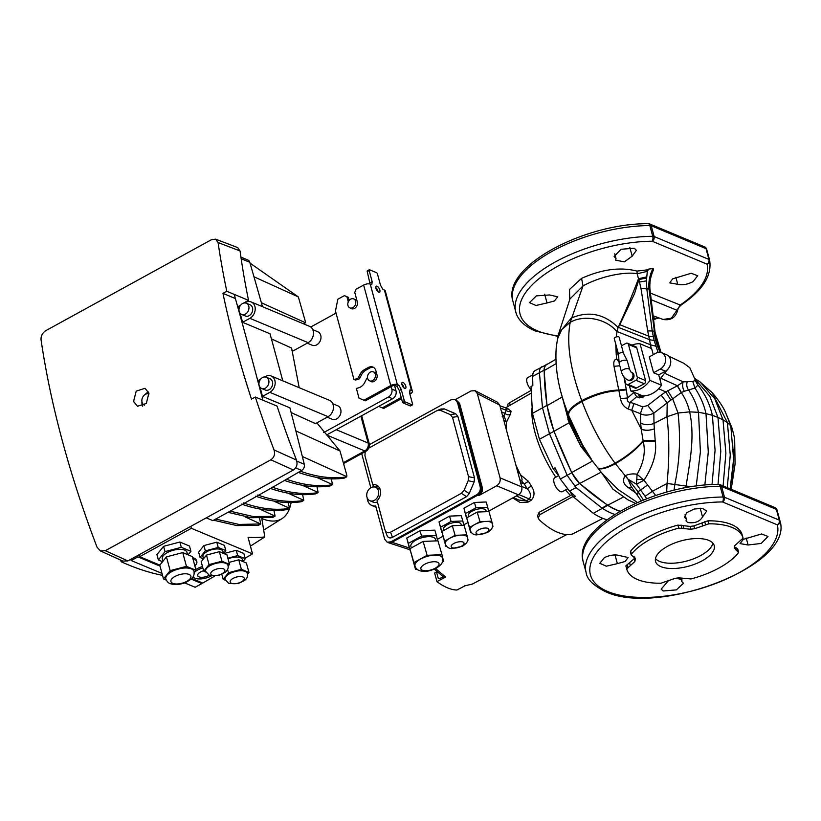 <?xml version="1.0" encoding="UTF-8"?>
<svg xmlns="http://www.w3.org/2000/svg" width="821" height="821" viewBox="0 0 821 821"><rect width="100%" height="100%" fill="white"/><g stroke="black" fill="none" stroke-linecap="round" stroke-linejoin="round"><path stroke-width="1.23" d="M619.065 362.071L616.766 359.218L616.232 354.528L616.766 359.218C614.272 359.259 613.349 361.62 614.005 366.32L620.502 398.647L627.501 397.99C626.875 400.73 627.747 402.198 630.128 402.382L634.007 403.532L631.739 410.305L640.411 413.681L642.679 406.898L647.728 405.502L653.844 413.127L667.196 402.854L661.079 395.137L665.739 391.904L670.849 400.084L667.196 402.854L666.97 416.729L653.978 423.451L653.844 413.127C648.867 415.539 644.382 415.713 640.411 413.681L640.657 423C644.557 425.104 649 425.257 653.978 423.451L655.23 441.277C657.005 452.874 653.27 465.866 644.013 480.264L636.511 484.205L637.086 474.312C633.545 473.501 629.645 473.912 625.407 475.523L625.181 475.657C622.205 480.439 623.365 484.482 628.65 487.797L631.842 487.335M655.681 495.474L644.013 480.264L637.086 474.312C643.705 462.87 645.737 451.878 643.202 441.329L655.23 441.277M746.217 538.022L748.095 544.99L740.06 543.605L743.405 539.305L761.57 533.958L768.004 536.482L761.139 543.451L748.095 544.99M700.169 508.178L702.519 516.891C699.831 521.674 694.853 523.531 687.598 522.474L686.058 520.925L686.346 519.2L684.468 517.189L686.746 512.694L694.227 509.03L702.499 508.343L706.727 511.031L702.519 516.891M615.011 554.924L617.371 563.658L606.329 566.192L599.802 563.329L604.379 557.623C610.147 554.924 615.34 554.278 619.947 555.663L628.106 557.5L625.161 561.461L617.371 563.658M680.948 578.723L681.687 581.463L683.513 583.238L676.371 589.889L663.204 590.987L661.172 589.119L668.828 580.262M660.967 566.664A30.398 13.198 -15.1 0 1 655.538 561.451A30.398 13.198 -15.1 0 1 674.144 543.204A30.398 13.198 -15.1 0 1 708.8 540.392A30.398 13.198 -15.1 0 1 714.229 545.616A30.398 13.198 -15.1 0 1 695.623 563.863A30.398 13.198 -15.1 0 1 660.967 566.664M712.874 543.143A30.398 13.198 -15.1 0 1 691.272 559.655A30.398 13.198 -15.1 0 1 659.54 561.379A30.398 13.198 -15.1 0 1 655.466 558.639M677.746 284.282C682.272 285.41 687.393 284.518 693.119 281.603L697.665 275.774L691.231 273.249L672.635 278.853L669.71 282.896L677.746 284.282L675.868 277.313M632.18 256.183L636.388 250.323L634.294 248.229L621.107 249.266L614.118 256.48L616.007 258.492L615.709 260.206L624.381 261.848L632.18 256.183L629.83 247.47M547.022 302.949L554.38 300.979L557.757 296.792L549.598 294.955L536.4 295.858L529.463 302.621L535.98 305.474L547.022 302.949L544.672 294.216M653.598 319.8L656.348 318.599A3.643 1.129 -114.1 0 1 655.753 318.466L653.331 317.583M558.855 333.141L557.49 338.96L561.81 329.457L570.215 322.345C584.172 314.217 606.616 318.753 617.012 331.797L617.823 327.148C603.928 313.714 588.4 310.707 571.242 318.117L558.855 333.141L569.959 298.967L583.033 285.882L581.576 278.37L569.507 289.495L569.784 299.778M581.576 278.37C602.019 269.216 620.471 266.794 636.963 271.094L646.763 269.924L647.307 271.351L649 269.042L646.763 269.924M660.607 352.373L656.225 340.941L654.409 331.479L649.401 289.351C648.693 282.137 649.955 275.22 653.198 268.621L653.537 269.719C650.458 276.451 649.298 283.204 650.047 289.977L650.047 289.977A3.643 1.303 173.2 0 0 649.401 289.351L649.062 289.208A30.398 23.891 112.7 0 1 652.982 268.529L649 269.042M558.034 336.405L535.169 330.945C521.735 325.095 517.025 317.347 515.804 311.939A100.306 43.554 -15.1 0 1 555.058 262.094A100.306 43.554 -15.1 0 1 652.736 236.304A3.643 1.58 -15.1 0 1 654.142 236.53L708.933 259.415A3.643 2.884 111.8 0 1 707.014 264.146L652.172 241.23A96.755 42.015 164.9 0 0 540.577 277.436A96.755 42.015 164.9 0 0 537.355 330.791A96.755 42.015 164.9 0 0 558.157 335.881M648.734 223.784A3.643 2.884 111.8 0 1 649.719 223.948A3.643 2.884 111.8 0 1 651.238 225.754L654.142 236.53A3.643 2.843 113.5 0 1 652.172 241.23A3.643 1.693 89.5 0 0 652.736 236.304L649.822 225.539A3.643 1.693 -90.5 0 0 648.333 223.692C584.295 223.22 501.61 266.599 512.899 301.174A100.306 43.554 164.9 0 1 552.143 251.318A100.306 43.554 164.9 0 1 649.822 225.539A3.643 1.58 164.9 0 1 651.238 225.754L706.029 248.65A3.643 1.58 164.9 0 1 706.676 249.276A3.643 1.58 164.9 0 0 706.676 249.276A3.643 3.643 0 0 0 704.613 246.885L704.613 246.885A3.643 2.843 113.5 0 1 706.029 248.65L708.933 259.415A3.643 1.58 -15.1 0 1 709.59 260.041A3.643 1.58 -15.1 0 1 709.59 260.062L706.686 249.286L709.59 260.041A3.643 3.284 -13.9 0 1 709.601 260.124L709.601 260.124A3.643 3.643 0 0 0 709.59 260.041M634.695 556.915L634.12 558.711L625.889 565.905A60.19 26.128 164.9 0 0 625.961 566.203L626.782 569.21A60.19 26.128 -15.1 0 1 626.7 568.912L634.879 561.523L635.362 558.732M634.941 557.828L635.454 559.727L633.36 556.464L631.677 555.54L631.482 554.083A60.19 26.128 -15.1 0 1 678.762 528.119L690.984 529.237L694.628 528.714L708.79 523.829A60.19 26.128 -15.1 0 1 742.995 537.858A60.19 26.128 -15.1 0 1 743.067 538.155L734.887 545.534L734.313 547.33L736.406 550.593L738.089 551.517L738.284 552.985A60.19 26.128 -15.1 0 1 691.005 578.949L678.782 577.83L675.139 578.353L660.987 583.228A60.19 26.128 -15.1 0 1 637.517 579.544A60.19 26.128 -15.1 0 1 626.782 569.21M719.073 484.493A3.643 2.884 -68.2 0 1 720.068 484.657L720.068 484.657A3.643 2.884 -68.2 0 1 721.587 486.473A3.643 1.58 -15.1 0 0 720.171 486.248A3.643 1.693 -90.5 0 0 718.683 484.4C654.645 483.938 571.95 527.318 583.238 561.882A100.306 43.554 -15.1 0 1 622.492 512.037A100.306 43.554 -15.1 0 1 720.171 486.248L723.075 497.013A100.306 43.554 164.9 0 0 625.397 522.803A100.306 43.554 164.9 0 0 586.143 572.648C586.902 579.216 593.357 585.547 605.518 591.664C658.083 616.848 794.718 565.371 779.95 520.832A3.643 3.643 0 0 0 779.929 520.76A3.643 1.58 164.9 0 0 779.929 520.76A3.643 3.284 166.1 0 1 779.95 520.832L779.95 520.832A3.643 3.284 166.1 0 1 777.354 524.855A96.755 42.015 -15.1 0 1 717.636 582.725A96.755 42.015 -15.1 0 1 607.704 591.51A96.755 42.015 -15.1 0 1 610.927 538.145A96.755 42.015 -15.1 0 1 722.511 501.939L777.354 524.855A3.643 2.884 -68.2 0 0 779.283 520.134L724.491 497.239A3.643 1.58 164.9 0 0 723.075 497.013A3.643 1.693 89.5 0 1 722.511 501.939A3.643 2.843 -66.5 0 0 724.491 497.239L721.587 486.473L776.379 509.359A3.643 1.58 -15.1 0 1 777.025 509.985A3.643 1.58 -15.1 0 1 777.025 509.995L779.929 520.74M742.256 535.148A60.19 26.128 164.9 0 0 742.174 534.84A60.19 26.128 164.9 0 0 731.439 524.516A60.19 26.128 164.9 0 0 707.969 520.822L693.868 525.892L690.225 526.415L677.951 525.112A60.19 26.128 164.9 0 0 630.672 551.076L630.877 552.564M737.474 549.967L737.289 548.541L734.395 546.786M676.607 578.087L682.025 579.903L681.687 581.463M734.313 547.33L734.405 548.325M631.677 555.54L630.672 551.076M737.289 548.541L738.284 552.985M633.596 392.089L636.686 396.717L639.559 397.918L640.616 396.974L640.031 394.778M668.13 368.916L664.579 373.247L683.175 381.837C682.179 384.936 682.559 388.087 684.293 391.289L694.956 388.056L692.791 381.529L683.175 381.837L677.479 385.778L665.739 391.904L658.658 388.733M644.506 395.784L642.35 397.692L640.616 396.974M620.214 511.175A82.777 36.442 -118.8 0 1 607.786 505.161A212.865 93.727 -118.8 0 1 579.708 483.446A18.329 8.077 61.2 0 1 571.755 472.496A212.865 93.727 61.2 0 1 554.072 431.241A82.777 36.442 -118.8 0 1 547.155 405.605A212.865 93.727 -118.8 0 1 544.241 370.517A18.329 8.077 -118.8 0 1 546.632 364.657L555.868 359.229M635.464 503.376L627.952 499.835L612.825 489.08L601.875 473.122L617.813 489.326L637.455 502.493M562.477 397.621L568.686 417.858L585.435 452.155L580.858 446.337L568.204 418.905L560.959 392.192L569.138 422.784L554.072 431.241M585.435 452.155L601.126 472.188L579.708 483.446M580.858 446.337L569.138 422.784M704.839 485.088L708.277 452.155L705.998 413.63L698.507 412.327C696.598 404.445 693.355 397.107 688.768 390.303C686.787 387.656 686.274 384.813 687.249 381.765M684.293 391.289L681.409 392.489L672.686 398.821L678.023 413.035L689.661 411.855L698.507 412.327L700.405 451.899L696.198 486.053M712.023 484.595L715.07 450.339L712.382 415.344L705.998 413.63C703.977 404.65 700.292 396.122 694.956 388.056L697.973 385.1L695.274 379.723M692.791 381.529L695.356 380.328M664.579 373.247L660.731 378.204L677.479 385.778L681.409 392.489M727.262 487.551L730.269 455.245L727.406 422.569L712.064 392.571C718.416 399.94 722.849 406.426 725.374 412.05L730.803 425.822L733.594 459.329L730.136 488.711M646.661 498.706L645.09 496.295L652.449 491.235L667.052 483.466L666.683 492.118M670.849 400.084L672.686 398.821L667.791 390.755M655.22 441.082L643.202 441.329C636.039 449.692 626.782 457.143 615.432 463.68L628.096 479.32L631.021 486.268L641.263 500.861M647.43 485.16L638.071 491.769L628.209 479.32L636.511 484.205L645.09 496.295M691.385 486.75L667.052 483.466C669.402 459.339 669.382 437.09 666.97 416.729L678.023 413.035C680.773 437.778 679.706 461.494 674.821 484.195L674.062 490.209M597.996 468.175C600.756 469.797 606.545 468.268 615.35 463.578L615.319 463.526C626.721 456.979 636.008 449.518 643.182 441.134L643.12 440.703C635.947 449.097 626.597 456.589 615.062 463.188C606.267 467.898 600.5 469.458 597.76 467.857M640.657 423L641.201 428.993C645.039 430.676 649.442 430.625 654.419 428.829C650.571 430.214 645.162 431.199 641.17 429.024L631.739 410.305L641.17 429.024L643.12 440.703L655.209 440.62M660.731 378.204L660.012 379.671M636.963 271.094L637.168 273.762L647.307 271.351L646.414 280.854L646.815 288.9L652.223 330.996L654.132 340.458L658.052 352.404M646.414 280.854L639.487 282.024L638.748 279.592L638.297 281.552L639.487 282.024L640.965 288.325L647.687 330.884L651.248 348.453M646.548 277.96L638.779 279.581M637.578 494.827L638.071 491.769L643.377 499.989M633.986 403.522L631.698 410.305L628.311 409.022L630.128 402.382L636.686 396.717M618.921 360.009L617.536 359.465M618.203 327.6L619.773 324.726L648.98 336.261L653.259 336.754M638.297 281.552L634.5 293.795L619.773 324.726M633.74 392.602L627.501 397.99L626.269 389.39L619.044 390.221C607.109 390.642 594.702 394.193 581.822 400.874L581.73 400.638C570.164 369.368 566.326 343.27 570.215 322.345L583.033 285.882C602.132 275.497 626.505 271.515 637.168 273.762L638.717 279.602M625.407 475.523L628.096 479.32M620.502 398.647C621.384 403.655 623.991 407.113 628.311 409.022M617.012 331.797L616.202 336.959M615.76 344.173L616.232 354.528M628.65 487.797L636.347 493.4M567.968 419.664L568.922 416.062C566.942 411.998 571.242 406.939 581.822 400.874L582.038 401.469C590.822 424.714 601.824 445.28 615.062 463.188L615.093 463.229C606.308 467.949 600.531 469.499 597.791 467.898M601.875 473.122L601.126 472.188M581.863 443.751L591.531 459.432M707.014 264.146A3.643 3.284 -13.9 0 0 709.601 260.124C712.156 275.435 702.745 290.347 681.358 304.858L681.358 304.858A3.643 2.042 55.8 0 1 680.24 305.022A96.755 42.015 164.9 0 0 707.014 264.146M677.582 310.533C675.447 317.717 670.624 320.693 663.111 319.472L671.352 318.23L676.925 310.256L677.582 310.533C677.91 308.665 679.162 306.767 681.358 304.858M651.207 299.737L676.925 310.256L680.24 305.022L650.417 293.097M653.557 319.431A96.755 42.015 164.9 0 0 655.753 318.466L658.811 317.881M642.35 397.692L641.765 395.496M638.543 394.152L639.559 397.918M616.007 258.492L614.734 253.792M685.083 514.5L686.346 519.2M370.989 487.633A7.297 5.737 -67.3 0 0 366.741 494.488A7.297 5.737 -67.3 0 0 369.891 500.718A7.297 5.737 -67.3 0 0 374.417 500.328A7.297 5.737 -67.3 0 0 378.666 493.472A7.297 5.737 -67.3 0 0 375.515 487.253A7.297 5.737 -67.3 0 0 370.989 487.633M369.891 500.718L373.36 502.165A7.297 5.737 -67.3 0 0 377.424 502M361.722 453.613L370.805 487.746M409.782 549.701L388.446 542.722L391.935 542.291L387.122 542.178L390.888 541.86L476.816 494.673C479.618 492.754 480.737 490.106 480.172 486.75L457.41 402.372L454.967 399.396L451.201 399.714L369.368 444.654M367.203 497.854A10.94 8.6 -67.3 0 0 371.954 505.531A10.94 8.6 -67.3 0 0 375.72 505.982L384.68 539.202L387.091 542.168M378.019 486.124A9.606 7.553 -67.3 0 0 374.212 486.925M440.692 409.125L444.13 408.848L440.405 410.367L436.957 410.654L368.701 448.143M373.914 487.079L372.775 484.77A9.606 7.553 -67.3 0 1 376.408 485.119A9.606 7.553 -67.3 0 1 377.085 500.738L384.926 529.802C385.942 532.644 387.82 533.455 390.56 532.213L461.453 493.277L464.142 490.199L468.155 480.726L468.514 476.642L452.504 417.304L450.319 414.615L455.747 413.815L444.13 408.848M455.747 413.815L457.923 416.514L452.504 417.304M468.514 476.642L474.487 477.894L457.923 416.514M474.487 477.894L474.138 481.978L468.155 480.726M464.142 490.199L469.202 493.606L474.138 481.978M469.202 493.606L466.513 496.684L461.453 493.277M390.56 532.213L392.459 537.355L466.513 496.684M392.459 537.355C389.718 538.597 387.84 537.786 386.835 534.943M380.133 489.398A7.297 5.737 -67.3 0 0 378.984 488.7L375.515 487.253M365.191 451.714L364.935 455.706L372.775 484.77M384.926 529.802L386.989 535.436M450.319 414.615L440.405 410.367M441.205 408.879L436.957 410.654M390.888 541.86L391.935 542.291L477.863 495.104C480.654 493.185 481.773 490.548 481.219 487.192L458.446 402.813L454.967 399.396M376.059 507.245L372.991 505.962A10.94 8.6 -67.3 0 0 375.854 506.495A10.94 8.6 -67.3 0 1 372.991 505.962L371.954 505.531M455.101 535.333L449.857 538.207A11.556 4.7 163.8 0 0 445.228 543.738A11.556 4.7 163.8 0 0 445.259 543.83C446.429 546.899 448.553 548.49 451.632 548.592L462.449 546.263C465.866 543.738 468.411 542.383 467.447 537.396A11.556 4.7 163.8 0 0 460.971 535.087L455.101 535.333L452.32 525.727L441.821 531.495L445.854 546.375L446.716 546.345M479.987 521.663L474.733 524.547A11.556 4.7 163.8 0 0 470.105 530.068A11.556 4.7 163.8 0 0 470.135 530.171C471.316 533.24 473.44 534.83 476.508 534.923L487.325 532.603C490.742 530.079 493.288 528.724 492.323 523.736A11.556 4.7 163.8 0 0 485.858 521.427L479.987 521.663L477.196 512.068L466.697 517.825L470.731 532.716L471.593 532.675M420.68 559.009A14.285 5.809 163.8 0 0 414.995 565.956C415.806 568.881 418.063 570.616 421.758 571.159C425.391 572.001 430.245 571.016 436.351 568.194C441.565 564.602 443.443 562.518 442.437 557.993A14.285 5.809 163.8 0 0 420.68 559.009M435.9 540.906L435.407 539.212A12.767 5.193 163.8 0 0 415.97 540.115A12.767 5.193 163.8 0 0 410.88 546.324L411.342 547.905M486.299 511.688L485.96 510.539A9.123 3.705 163.8 0 0 472.075 511.185A9.123 3.705 163.8 0 0 468.442 515.619L468.76 516.696M461.423 525.358L461.084 524.198A9.123 3.705 163.8 0 0 447.199 524.845A9.123 3.705 163.8 0 0 443.566 529.278L443.884 530.366M558.701 475.646L554.801 477.791A7.902 3.479 61.2 0 0 554.698 484.606A7.902 3.479 61.2 0 0 560.456 491.584A7.902 3.479 61.2 0 0 562.406 491.646L567.219 488.998M532.726 374.869L527.759 377.598A7.902 3.479 61.2 0 0 527.041 382.565A7.902 3.479 61.2 0 0 530.9 389.513M507.614 408.684L511.124 411.188L510.354 414.338L506.331 422.384L504.002 415.683L506.054 410.182C507.922 408.273 507.645 408.078 505.233 409.587M520.473 474.784L528.426 481.322L524.25 483.938L521.653 481.065C522.392 479.854 522.002 477.76 520.473 474.784L515.875 465.014M506.506 430.317L506.331 422.384M528.426 481.322L531.3 485.95C535.005 491.646 534.912 496.459 531.002 500.42L528.067 502.083L520.021 502.462L512.756 497.937M437.798 572.35L436.526 571.95L434.648 573.037L436.977 581.678A67.948 29.915 61.2 0 0 447.496 587.836A67.948 29.915 61.2 0 0 456.938 590.022L465.271 585.681L472.311 584.09L566.798 534.563M539.797 514.705L538.217 518.123L537.581 515.762L539.14 512.294L539.797 514.705L573.222 496.377M572.063 494.694L539.14 512.294M508.076 404.014L509.584 402.762L510.241 405.164L530.848 393.321L505.469 407.904M435.643 568.563L445.577 576.999L443.371 576.917L434.371 569.158M436.977 581.678L445.577 576.999M492.333 523.788L491.728 521.181L485.858 521.427A11.556 4.7 163.8 0 0 474.733 524.547L469.489 527.431L470.731 532.716M492.405 526.784L492.969 526.466L492.446 524.27M467.457 537.447L466.841 534.851L460.971 535.087A11.556 4.7 163.8 0 0 449.857 538.207L444.613 541.09L445.854 546.375M467.529 540.444L468.093 540.136L467.57 537.94M442.303 562.046L443.545 561.369L441.975 554.688L427.136 555.304L413.887 562.58L415.457 569.251L417.119 569.189M437.665 540.834L436.403 535.487L421.573 536.092L408.314 543.379L410.172 550.039M488.711 511.596L487.705 507.316L475.964 507.799L465.466 513.566L466.944 518.831M463.834 525.255L462.818 520.976L451.078 521.458L440.59 527.226L442.057 532.501M517.784 472.106L519.457 472.783M503.878 420.578L506.311 421.563M521.653 481.065L520.001 480.316M502.165 416.237L503.037 415.262L504.002 415.683M510.354 414.338A3.643 2.884 11.1 0 1 505.243 413.497L501.528 411.855M547.864 363.939L534.984 370.671M547.32 364.083C545.226 364.698 544.138 366.73 544.077 370.168L546.95 405.4L553.939 431.302L571.755 472.773L579.534 483.477L607.232 505.007A212.536 93.584 61.2 0 0 607.766 505.356A83.054 36.565 61.2 0 0 619.968 511.319M607.232 505.007L601.998 508.086L576.075 487.592L567.137 475.287L549.485 433.683L542.476 407.719L539.418 372.549C539.418 369.152 540.464 367.12 542.568 366.453M614.826 514.428A83.29 36.668 -118.8 0 1 602.542 508.435A212.772 93.686 -118.8 0 1 601.998 508.086M558.66 475.667L553.221 468.791L555.058 467.796L560.333 479.043L571.755 472.773M607.058 519.765A83.085 36.586 -118.8 0 1 593.275 513.341L573.746 497.146L575.357 496.264L569.476 491.112L560.333 479.043M553.221 468.791L539.448 439.276L532.46 413.384L531.023 386.537L532.85 385.48L532.634 376.408C532.685 372.98 533.742 370.959 535.826 370.333M569.877 491.471L573.746 497.146M569.476 491.112L576.075 487.592M530.879 390.519L509.584 402.762M538.217 518.123L539.335 519.898A72.792 32.05 61.2 0 0 572.812 533.886L602.891 518.39M439.44 578.713L438.209 578.189L439.44 578.713L443.063 576.681M436.526 571.95L438.209 578.189L439.738 578.548M513.505 497.526L518.841 500.081L526.446 500.738A3.643 1.683 -119.6 0 1 528.067 502.083M531.002 500.42A3.643 1.683 60.4 0 0 529.381 499.065C531.341 495.884 530.633 492.467 527.267 488.803L524.25 483.938L520.617 482.594M531.3 485.95L527.267 488.803L521.633 486.381M500.502 408.058L506.054 410.182A3.643 2.997 -163.2 0 0 511.124 411.188M487.705 507.316L486.155 501.98L474.415 502.462L463.916 508.23L466.708 518.841M465.466 513.566L463.916 508.23M475.964 507.799L474.415 502.462M462.818 520.976L461.279 515.639L449.539 516.122L439.04 521.889L441.831 532.511M440.59 527.226L439.04 521.889M451.078 521.458L449.539 516.122M436.403 535.487L434.853 530.15L420.024 530.766L406.764 538.042L409.884 550.049M421.573 536.092L420.024 530.766M408.314 543.379L406.764 538.042M457.41 402.372L458.446 402.813L456.137 399.889L459.575 403.337L482.307 487.592C482.871 490.948 481.753 493.585 478.951 495.515L496.705 485.765C499.496 483.846 500.615 481.209 500.061 477.853L477.319 393.587L475.154 390.724L497.536 402.259L499.712 405.112L521.776 486.915C522.341 490.27 521.222 492.908 518.42 494.827L488.618 511.196M475.154 390.724L471.11 390.929L455.378 399.56M409.279 547.966L391.935 542.291L477.863 495.104C480.654 493.185 481.773 490.548 481.219 487.192L482.307 487.592M467.826 522.608L463.742 524.855M442.95 536.277L437.316 539.366M459.575 403.337L458.446 402.813L481.219 487.192L480.172 486.75M441.975 554.688L437.952 540.823L423.123 541.429L409.864 548.715L415.457 569.251M427.136 555.304L423.123 541.429M413.887 562.58L409.864 548.715M466.841 534.851L464.06 525.245L452.32 525.727M444.613 541.09L441.821 531.495M491.728 521.181L488.936 511.586L477.196 512.068M469.489 527.431L466.697 517.825M142.618 406.2A9.729 7.646 112.7 0 1 142.249 405.102A9.729 7.646 112.7 0 1 141.941 401.695M144.876 394.675A9.729 7.646 112.7 0 1 148.519 392.007M148.888 393.074L144.999 388.312L136.214 391.104L133.577 401.479L137.507 406.262L146.323 403.48L148.888 393.074M255.31 397.015L277.077 406.108A569.99 250.98 61.2 0 0 296.484 460.078C297.777 464.306 296.74 467.621 293.395 470.012L270.858 459.801C274.204 457.43 275.251 454.136 274.019 449.908A607.93 267.687 -118.8 0 1 255.31 397.015L251.483 399.119A607.93 267.687 61.2 0 1 222.953 293.374L226.781 291.27A607.93 267.687 -118.8 0 1 218.068 242.554L215.625 239.157L211.469 239.681L45.935 330.586C42.466 332.905 40.834 335.963 41.05 339.761A607.93 267.687 -118.8 0 0 97.001 547.125L100.408 550.922L105.324 550.706L270.858 459.801M105.324 550.706L127.86 560.917L122.924 561.112L100.408 550.922M127.86 560.917L293.395 470.012M215.625 239.157L237.659 247.573L240.06 250.949A569.99 250.98 61.2 0 0 248.537 300.363L244.709 302.467M226.781 291.27L248.537 300.363M235.391 298.567L222.953 293.374M203.618 570.718A7.297 3.171 164.9 0 0 198.98 576.855A7.297 3.171 164.9 0 0 209.15 575.285M211.274 575.952A12.161 5.275 -15.1 0 1 194.946 578.21A12.161 5.275 -15.1 0 1 193.079 576.804M194.721 572.032A12.161 5.275 -15.1 0 1 202.869 567.937M202.5 566.562A12.161 5.275 164.9 0 0 195.839 569.517M193.027 559.101A12.161 5.275 -15.1 0 1 194.659 559.583A12.161 5.275 -15.1 0 1 196.824 561.677A12.161 5.275 -15.1 0 1 194.834 565.813M196.824 561.677L196.455 560.302A12.161 5.275 164.9 0 0 194.29 558.218A12.161 5.275 164.9 0 0 192.658 557.736M194.208 572.668L196.065 570.359L191.252 568.358A14.593 6.332 164.9 0 0 178.301 568.491A14.593 6.332 164.9 0 0 166.827 574.803A14.593 6.332 164.9 0 0 165.688 578.456A14.593 6.332 164.9 0 0 165.77 578.723M187.588 554.627L186.962 552.297A12.767 5.542 164.9 0 0 184.684 550.111A12.767 5.542 164.9 0 0 170.132 551.291A12.767 5.542 164.9 0 0 162.312 558.947L162.938 561.266M228.105 566.182L229.541 564.386L225.734 562.806A11.556 5.018 164.9 0 0 215.482 562.908A11.556 5.018 164.9 0 0 206.389 567.906A11.556 5.018 164.9 0 0 205.496 570.8A11.556 5.018 164.9 0 0 205.578 571.067M247.532 574.3L248.968 572.504L245.161 570.913A11.556 5.018 164.9 0 0 234.909 571.026A11.556 5.018 164.9 0 0 225.816 576.024A11.556 5.018 164.9 0 0 224.923 578.918A11.556 5.018 164.9 0 0 225.005 579.174M223.466 553.405L222.912 551.353A10.334 4.485 164.9 0 0 221.075 549.577A10.334 4.485 164.9 0 0 209.283 550.532A10.334 4.485 164.9 0 0 202.961 556.741L203.516 558.783M242.893 561.523L242.339 559.47A10.334 4.485 164.9 0 0 240.502 557.695A10.334 4.485 164.9 0 0 228.064 558.916M291.157 502.185A78.026 34.359 -118.8 0 1 281.972 518.646A78.026 34.359 -118.8 0 1 261.971 518.564A78.026 34.359 -118.8 0 1 261.786 518.492L264.783 536.975L250.426 546.119M193.92 571.129A14.593 6.332 164.9 0 0 193.859 570.862A14.593 6.332 164.9 0 0 191.252 568.358L186.449 566.346L170.163 570.646L163.482 578.959L166.253 580.108M188.101 554.842L190.924 551.332L181.318 547.309L165.021 551.609L158.35 559.922L162.599 561.697M223.579 553.457L225.837 550.645L224.41 545.36L216.795 542.178L203.906 545.575L198.62 552.164L200.047 557.449L203.444 558.865M214.548 576.157L202.808 583.054L191.796 578.456M159.859 565.115L139.673 556.679L139.139 554.719M264.783 536.975A422.107 185.864 -118.8 0 1 248.055 537.345L252.509 553.857L245.11 558.208M252.509 553.857L191.344 528.303L139.673 556.679M243.006 561.574L245.263 558.762L243.837 553.477L236.222 550.296L223.835 553.559M190.924 551.332L189.497 546.037L179.891 542.024L163.595 546.324L156.924 554.637L158.35 559.922M227.858 565.053A11.556 5.018 164.9 0 0 227.797 564.786A11.556 5.018 164.9 0 0 225.734 562.806L221.927 561.215L209.037 564.612L203.752 571.2L205.907 572.093M247.275 573.171A11.556 5.018 164.9 0 0 247.224 572.904A11.556 5.018 164.9 0 0 245.161 570.913L241.353 569.322L228.464 572.73L223.179 579.308L225.334 580.211M225.837 550.645L218.222 547.463L205.332 550.87L200.047 557.449M245.263 558.762L237.649 555.581L227.858 558.167M191.344 528.303L190.811 526.343M237.649 555.581L236.222 550.296M218.222 547.463L216.795 542.178M205.332 550.87L203.906 545.575M248.968 572.504L246.403 562.99L238.788 559.809L229.008 562.395M241.353 569.322L238.788 559.809M228.464 572.73L227.55 569.364M223.179 579.308L221.844 574.372M229.541 564.386L226.976 554.873L219.361 551.691L206.471 555.099L201.186 561.677L203.752 571.2M221.927 561.215L219.361 551.691M209.037 564.612L206.471 555.099M165.021 551.609L163.595 546.324M181.318 547.309L179.891 542.024M196.065 570.359L192.35 556.617L182.744 552.595L166.447 556.895L159.777 565.207L163.482 578.959M170.163 570.646L166.447 556.895M186.449 566.346L182.744 552.595M149.083 393.967A6.075 4.782 -67.3 0 0 143.634 395.814A6.075 4.782 -67.3 0 0 142.064 402.249A6.075 4.782 -67.3 0 0 144.434 405.205M120.533 560.035A569.99 250.98 61.2 0 0 121.231 561.8A425.545 187.383 61.2 0 0 126.916 564.263A425.545 187.383 61.2 0 0 162.517 575.357M184.612 582.859L195.152 587.261L201.853 583.587L201.566 582.541M122.678 561L121.231 561.8M161.983 573.407L131.216 560.548A569.99 250.98 -118.8 0 1 130.734 559.337M131.216 560.548L137.907 556.874L160.013 566.11M137.435 555.663A569.99 250.98 61.2 0 0 137.907 556.874M191.129 579.103L201.853 583.587M261.601 388.456L265.347 390.016A6.075 4.782 -67.3 0 0 270.848 388.271A6.075 4.782 -67.3 0 0 272.469 381.786A6.075 4.782 -67.3 0 0 270.037 378.799L266.291 377.239A6.075 4.782 -67.3 0 0 260.78 378.984A6.075 4.782 -67.3 0 0 259.159 385.47A6.075 4.782 -67.3 0 0 261.601 388.456A6.075 4.782 -67.3 0 0 267.102 386.712A6.075 4.782 -67.3 0 0 268.724 380.215A6.075 4.782 -67.3 0 0 266.291 377.239M241.631 314.433L245.376 316.003A6.075 4.782 -67.3 0 0 250.877 314.258A6.075 4.782 -67.3 0 0 252.499 307.762A6.075 4.782 -67.3 0 0 250.056 304.786L246.31 303.216A6.075 4.782 -67.3 0 0 240.81 304.96A6.075 4.782 -67.3 0 0 239.188 311.457A6.075 4.782 -67.3 0 0 241.631 314.433A6.075 4.782 -67.3 0 0 247.131 312.688A6.075 4.782 -67.3 0 0 248.753 306.202A6.075 4.782 -67.3 0 0 246.31 303.216M264.711 376.942L265.552 376.48A9.123 7.163 112.7 0 1 271.207 375.997A9.123 7.163 112.7 0 1 275.138 383.776A9.123 7.163 112.7 0 1 269.832 392.346L262.474 396.379L289.885 407.832A5936.99 4665.63 112.7 0 1 304.283 464.255A4.864 3.818 112.7 0 1 301.687 470.443A3603.78 2832.05 112.7 0 1 300.794 470.956A3603.78 2832.05 112.7 0 1 298.628 472.229A3603.78 2832.05 112.7 0 1 212.855 520.627L206.245 517.866M240.112 313.304A5936.99 4665.63 -67.3 0 1 242.606 322.304L270.006 333.757A5936.99 4665.63 112.7 0 1 282.763 380.831M299.193 387.697L291.599 348.063L271.433 338.909M291.116 412.563L315.48 423.626L328.102 416.688L269.832 392.346M300.794 470.956L300.855 471.367C317.337 477.165 332.526 479.012 346.421 476.929L346.862 475.318L340.007 450.996L295.847 430.892M340.007 450.996L316.865 422.866M262.474 396.379A5936.99 4665.63 -67.3 0 0 260.113 387.348M258.995 383.089A5936.99 4665.63 -67.3 0 0 258.297 380.462L260.606 379.199M239.003 309.281A5936.99 4665.63 -67.3 0 0 238.223 306.5L240.625 305.176M240.922 257.106L247.86 260A4.864 3.818 112.7 0 1 249.789 262.31A5936.99 4665.63 112.7 0 1 262.474 306.674M262.843 400.155A5936.99 4665.63 -67.3 0 0 234.221 294.38M259.498 517.989L260.729 523.972L245.561 517.086M215.718 519.067L238.921 524.434L260.729 523.972L258.204 525.378L236.817 525.584L213.604 520.216M273.845 510.108L275.076 516.091L259.918 509.205M230.065 511.175L253.279 516.553L274.655 516.337L272.551 517.497L251.175 517.702L227.971 512.335M288.202 502.226L289.433 508.209L274.265 501.323M243.447 502.904C259.918 508.692 275.107 510.549 289.013 508.456L286.909 509.615C273.003 511.699 257.815 509.851 241.343 504.053M302.549 494.345L303.78 500.328L288.623 493.442M257.794 495.012C274.276 500.81 289.464 502.657 303.37 500.574L301.256 501.734C287.36 503.817 272.172 501.97 255.69 496.171M316.906 486.463L318.138 492.446L302.97 485.56M272.151 487.13C288.623 492.928 303.811 494.776 317.717 492.692L315.613 493.852C301.707 495.935 286.519 494.088 270.047 488.29M331.263 478.581L332.495 484.564L317.327 477.678M286.498 479.248C302.98 485.047 318.168 486.894 332.074 484.811L329.96 485.97C316.064 488.054 300.876 486.206 284.394 480.408M303.329 323.741L305.391 322.704L261.365 302.764M305.135 323.022L303.606 323.854L305.391 322.704L305.35 321.473L298.341 296.915L253.976 276.78M300.855 471.367L298.752 472.527C315.223 478.315 330.411 480.172 344.317 478.089L346.842 476.683L302.333 456.476M250.036 263.141L298.341 296.915M291.558 350.085L293.302 350.813L308.132 342.665A9.123 7.163 -67.3 0 0 313.448 334.106A9.123 7.163 -67.3 0 0 309.507 326.327L251.236 301.974A9.123 7.163 -67.3 0 0 245.582 302.456L244.73 302.918M242.606 322.304L249.861 318.322A9.123 7.163 -67.3 0 0 255.167 309.753A9.123 7.163 -67.3 0 0 251.236 301.974M271.207 375.997L329.478 400.34A9.123 7.163 112.7 0 1 333.418 408.119A9.123 7.163 112.7 0 1 328.102 416.688M618.531 354.436L614.262 338.611A2.545 1.098 -15.1 0 1 615.268 337.349A2.545 1.098 -15.1 0 1 619.167 337.287L623.437 353.112A2.545 1.098 -15.1 0 0 623.416 353.061L627.336 361.014A4.259 1.847 164.9 0 0 626.628 360.44A4.259 1.847 164.9 0 0 620.85 361.261A4.259 1.847 164.9 0 0 619.147 363.231A4.259 1.847 164.9 0 0 619.167 363.385L621.456 371.841A4.259 1.847 -15.1 0 1 623.139 369.717A4.259 1.847 -15.1 0 1 629.676 369.624L627.388 361.168A4.259 1.847 164.9 0 0 627.336 361.014M618.541 354.477A2.545 1.098 -15.1 0 1 618.531 354.385A2.545 1.098 -15.1 0 1 619.547 353.215A2.545 1.098 -15.1 0 1 622.995 352.722A2.545 1.098 -15.1 0 1 623.416 353.061M631.246 372.252A4.259 3.346 -67.3 0 1 632.827 374.284A4.259 3.346 -67.3 0 1 630.477 379.825A4.259 3.346 -67.3 0 1 627.839 380.051L628.876 380.482A4.259 3.346 -67.3 0 0 632.734 379.261A4.259 3.346 -67.3 0 0 633.874 374.715A4.259 3.346 -67.3 0 0 632.16 372.631L631.236 372.241M653.578 372.724L649.298 356.858L656 353.184A9.123 7.163 112.7 0 1 661.654 352.691A9.123 7.163 112.7 0 1 665.318 357.166A9.123 7.163 112.7 0 1 660.279 369.04L653.578 372.724L658.719 374.869L665.41 371.184A9.123 7.163 112.7 0 0 670.449 359.311A9.123 7.163 112.7 0 0 666.785 354.836L661.654 352.691M629.389 385.706L630.795 390.919L642.381 395.753A24.322 19.109 -67.3 0 0 661.521 385.244L658.719 374.869M653.27 354.682L651.638 348.617L640.052 343.773A24.322 19.109 -67.3 0 0 631.975 345.118M630.795 390.919A24.322 19.109 -67.3 0 0 649.934 380.41L640.052 343.773M649.934 380.41L661.521 385.244M624.042 376.962L625.776 383.407A2.432 1.909 -67.3 0 0 626.751 384.608A2.432 1.909 -67.3 0 0 628.26 384.474L635.916 380.277A2.432 1.909 -67.3 0 0 637.26 377.106L645.583 380.585L636.768 347.909L628.445 344.43A2.432 1.909 -67.3 0 0 627.47 343.24A2.432 1.909 -67.3 0 0 625.961 343.363L621.476 345.826M645.583 380.585A2.432 1.909 112.7 0 1 644.239 383.746L635.916 380.277M628.26 384.474L636.583 387.953L644.239 383.746M636.583 387.953A2.432 1.909 112.7 0 1 635.085 388.087L626.751 384.608M627.47 343.24L635.793 346.719A2.432 1.909 112.7 0 1 636.768 347.909M637.26 377.106L628.445 344.43M617.074 349.038A2.432 1.909 -67.3 0 0 616.961 350.741L618.736 357.299M361.692 415.724L369.173 443.453A6.075 4.782 112.7 0 1 365.807 451.365L343.671 463.526M336.251 429.701L368.126 443.022L360.881 416.165L368.126 443.022A6.075 4.782 112.7 0 1 364.77 450.934L343.435 462.644L364.77 450.934A6.075 4.782 -67.3 0 0 368.126 443.022L369.173 443.453M307.239 343.168L312.206 345.241A7.297 5.737 -67.3 0 0 316.721 344.851A7.297 5.737 -67.3 0 0 320.97 337.995A7.297 5.737 -67.3 0 0 317.83 331.776L312.77 329.662M327.21 417.181L332.177 419.254A7.297 5.737 -67.3 0 0 336.702 418.874A7.297 5.737 -67.3 0 0 340.951 412.019A7.297 5.737 -67.3 0 0 337.8 405.8L332.751 403.686M372.611 380.585A4.864 3.818 112.7 0 1 369.594 380.841A4.864 3.818 112.7 0 1 367.5 376.695A4.864 3.818 112.7 0 1 370.333 372.129A4.864 3.818 112.7 0 1 373.35 371.872A4.864 3.818 112.7 0 1 375.443 376.018A4.864 3.818 112.7 0 1 372.611 380.585M352.927 307.618A4.864 3.818 112.7 0 1 349.91 307.885A4.864 3.818 112.7 0 1 347.817 303.729A4.864 3.818 112.7 0 1 350.649 299.162A4.864 3.818 112.7 0 1 353.666 298.906A4.864 3.818 112.7 0 1 355.76 303.052A4.864 3.818 112.7 0 1 352.927 307.618M394.552 385.49L395.989 390.817A6.075 4.782 112.7 0 1 392.633 398.729L388.477 396.995L323.659 432.585M388.477 396.995A6.075 4.782 -67.3 0 0 391.833 389.082L395.989 390.817M391.176 386.64L391.833 389.082M310.728 327.025L336.046 313.109M392.633 398.729L326.614 434.986L365.807 451.365M274.132 511.155L276.072 510.087M401.777 383.91A3.407 1.498 -118.8 0 1 404.014 387.994M404.65 388.384A3.407 1.498 61.2 0 0 405.492 388.415A3.407 1.498 61.2 0 0 405.533 385.47A3.407 1.498 61.2 0 0 403.049 382.463A3.407 1.498 61.2 0 0 402.218 382.442A3.407 1.498 61.2 0 0 402.167 385.377A3.407 1.498 61.2 0 0 404.65 388.384M375.813 287.678A3.407 1.498 -118.8 0 1 378.06 291.773M378.686 292.163A3.407 1.498 61.2 0 0 379.528 292.184A3.407 1.498 61.2 0 0 379.569 289.249A3.407 1.498 61.2 0 0 377.085 286.242A3.407 1.498 61.2 0 0 376.254 286.211A3.407 1.498 61.2 0 0 376.203 289.156A3.407 1.498 61.2 0 0 378.686 292.163M410.716 405.656A1.211 0.534 -118.8 0 1 410.562 405.913A1.211 0.534 -118.8 0 1 410.254 405.902L403.316 403.008A1.211 0.534 -118.8 0 1 402.341 401.654L399.334 390.519L396.964 386.27L395.435 385.634A2.432 1.057 -15.1 0 0 392.13 386.106L365.345 400.822L363.949 400.238L390.745 385.531L363.641 285.072A4.864 2.114 -15.1 0 1 370.24 284.128L371.769 284.764L372.17 281.685L369.163 270.54L367.244 271.597A1.211 0.534 -118.8 0 1 367.356 270.817L369.265 269.77A1.211 0.534 61.2 0 0 369.163 270.54M396.964 386.27L398.873 385.223L401.253 389.462L399.334 390.519M370.24 284.128L397.343 384.587L398.873 385.223M397.343 384.587A4.864 2.114 164.9 0 0 390.745 385.531M350.711 308.214A4.988 3.92 -67.3 0 0 351.46 308.655A4.988 3.92 -67.3 0 0 355.975 307.228A4.988 3.92 -67.3 0 0 357.309 301.902L354.734 292.389L356.078 289.218L363.641 285.072M373.596 367.408A7.297 5.737 112.7 0 0 369.789 368.024L365.858 370.179A9.729 7.646 112.7 0 0 361.476 374.869L359.906 377.958A2.432 1.909 -67.3 0 1 358.346 379.312A78.908 62.006 -67.3 0 1 355.339 380.031L353.954 379.456L335.491 311.046L337.8 299.255L344.41 295.632L348.278 297.274L346.893 296.699L348.289 301.861M363.949 400.238L358.982 398.113L356.376 388.436A88.884 69.847 -67.3 0 0 358.674 387.82A9.729 7.646 -67.3 0 0 364.76 382.432L366.7 378.614A1.211 0.954 112.7 0 1 367.244 378.029L367.531 377.876M349.13 300.445L348.278 297.274M370.076 284.066L367.244 271.597M378.727 406.374L382.268 407.893L401.212 397.487M394.839 386.537A4.988 3.92 -67.3 0 0 395.219 385.562M410.254 405.902L412.173 404.856A1.211 0.534 61.2 0 0 412.47 404.856A1.211 0.534 61.2 0 0 412.583 404.086L409.576 392.941L409.977 389.862L411.495 390.498A4.864 2.114 164.9 0 1 412.368 391.33A4.864 2.114 164.9 0 1 410.449 393.762L409.874 394.07M401.531 398.657L383.653 408.468L382.268 407.893M402.341 401.654L404.26 400.607L401.253 389.462M404.26 400.607A1.211 0.534 61.2 0 0 405.235 401.951L403.316 403.008M412.173 404.856L405.235 401.951M369.265 269.77A1.211 0.534 61.2 0 1 369.573 269.77L376.511 272.675A1.211 0.534 61.2 0 1 377.486 274.019L380.492 285.164L382.873 289.403L384.392 290.039A4.864 2.114 -15.1 0 1 385.265 290.88L412.368 391.33M346.893 296.699L344.41 295.632M370.404 381.18A4.988 3.92 -67.3 0 0 371.143 381.621A4.988 3.92 -67.3 0 0 375.659 380.195A4.988 3.92 -67.3 0 0 376.993 374.869L375.854 370.64A7.297 5.737 -67.3 0 0 372.919 367.059A7.297 5.737 -67.3 0 0 368.393 367.449L364.473 369.604A9.729 7.646 -67.3 0 0 360.08 374.284L358.51 377.373A2.432 1.909 112.7 0 1 356.961 378.738A78.908 62.006 112.7 0 1 353.954 379.456M409.741 391.627A2.432 1.057 -15.1 0 1 410.018 391.966A2.432 1.057 -15.1 0 1 409.587 392.818M370.25 282.732L372.17 281.685M643.479 479.68L636.419 479.3M660.997 352.466L655.055 332.115A3.643 1.303 -6.8 0 0 654.409 331.479L649.062 289.208A3.643 1.314 -6.7 0 0 646.815 288.9L640.965 288.325M660.258 352.312A66.87 52.554 112.7 0 1 655.805 340.766A66.87 52.554 112.7 0 1 653.998 331.304A3.643 1.314 -6.7 0 0 652.223 330.996L647.687 330.884M625.889 565.905L626.7 568.912M634.007 403.532L642.679 406.898M647.728 405.502L661.079 395.137M626.269 389.39L623.95 376.849M776.379 509.359A3.643 2.843 -66.5 0 0 774.962 507.594L774.962 507.594A3.643 3.643 0 0 1 777.025 509.985L779.929 520.76A3.643 1.58 164.9 0 0 779.283 520.134L776.379 509.359M735.616 547.679L736.406 550.593M707.969 520.822L708.79 523.829M704.716 521.653L705.516 524.629M701.924 523.09L702.714 526.004M693.868 525.892L694.628 528.714M690.225 526.415L690.984 529.237M683.164 525.768L683.955 528.683M681.009 525.04L681.81 528.006M677.951 525.112L678.762 528.119M634.12 558.711L634.879 561.523M629.584 562.816L630.374 565.731M627.1 564.273L627.901 567.249M626.341 389.852L619.126 390.673C607.222 391.165 594.856 394.757 582.038 401.469C571.467 407.483 567.147 412.491 569.097 416.514L568.122 420.075M626.331 389.77L619.116 390.601C607.201 391.073 594.835 394.665 582.007 401.366C571.426 407.39 567.116 412.409 569.066 416.432L568.101 420.013M626.249 389.277L619.024 390.108C607.078 390.509 594.661 394.059 581.771 400.74C571.19 406.805 566.89 411.875 568.881 415.949L567.937 419.562M626.238 389.185L619.003 390.016C607.047 390.406 594.63 393.947 581.73 400.638C571.149 406.703 566.849 411.773 568.85 415.857L567.906 419.48M556.074 363.662L544.241 370.517M547.155 405.605L561.79 397.2M592.608 460.961L571.755 472.496M677.304 385.86L681.245 392.612C685.196 398.257 688.008 404.671 689.661 411.855C695.305 438.086 689.312 464.081 686.151 485.775L685.853 487.695M695.192 379.21L709.816 396.256L717.954 417.417L712.382 415.344C709.785 404.004 704.982 393.916 697.973 385.1L695.284 380.677M718.026 484.4L720.797 451.304L717.954 417.417L722.993 419.777L725.887 453.171L723.106 485.878M695.1 378.666L700.2 382.073L714.834 398.862L722.993 419.777L727.406 422.569L730.803 425.822L732.229 428.541L725.374 412.05M732.229 428.541L734.651 438.476L732.004 484.195L731.08 489.1M598.068 468.257C600.828 469.889 606.616 468.36 615.432 463.68L615.35 463.578C626.741 457.03 636.018 449.569 643.182 441.195L655.23 441.144M655.22 440.682L643.13 440.764C635.957 449.159 626.618 456.65 615.093 463.229L615.319 463.526C606.514 468.227 600.726 469.766 597.975 468.134M654.132 340.458L649.811 339.791L618.316 327.343M617.166 331.592L650.796 344.882L655.805 346.195M646.63 276.934L638.502 278.709C631.606 296.894 624.802 313.15 618.1 327.476L617.074 331.561M557.49 338.96L556.217 347.858C554.996 365.653 557.736 384.351 564.458 403.953L568.758 415.867L582.633 445.115L569.158 416.637M619.824 365.786L614.005 366.32M607.786 505.161L623.344 497.074M648.333 223.692A3.643 3.643 0 0 1 649.719 223.948L704.613 246.885M476.816 494.673L478.951 495.515M453.828 543.492A6.691 2.72 163.8 0 0 452.32 547.771A6.691 2.72 163.8 0 0 461.34 546.273A6.691 2.72 163.8 0 0 462.849 541.993A6.691 2.72 163.8 0 0 453.828 543.492M478.705 529.832A6.691 2.72 163.8 0 0 477.206 534.112A6.691 2.72 163.8 0 0 486.227 532.603A6.691 2.72 163.8 0 0 487.725 528.324A6.691 2.72 163.8 0 0 478.705 529.832M424.652 564.284A9.421 3.828 163.8 0 0 422.538 570.318A9.421 3.828 163.8 0 0 435.243 568.204A9.421 3.828 163.8 0 0 437.367 562.169A9.421 3.828 163.8 0 0 424.652 564.284M570.287 495.217A71.14 31.321 -118.8 0 1 565.495 489.942M555.838 477.217A71.14 31.321 -118.8 0 1 531.782 408.54M519.58 478.776L520.463 480.634M503.037 415.262L502.986 417.273M593.275 513.341L607.766 505.356M574.864 486.186L579.534 483.477M539.448 439.276L553.939 431.302M532.46 413.384L546.95 405.4M532.634 376.408L544.077 370.168M516.409 495.935L526.446 500.738L529.381 499.065L518.872 494.55M499.712 405.112L477.319 393.587M500.061 477.853L521.776 486.915M518.42 494.827L496.705 485.765M274.019 449.908L296.484 460.078M240.06 250.949L218.068 242.554M194.002 571.385C194.526 574.495 193.561 577.071 191.108 579.123C186.819 582.089 183.842 583.598 182.17 583.639C177.634 584.87 173.621 584.85 170.142 583.577C168.572 583.29 167.135 581.75 165.832 578.99A14.593 6.332 -15.1 0 1 174.76 570.226A14.593 6.332 -15.1 0 1 191.396 568.881A14.593 6.332 -15.1 0 1 194.002 571.385L193.859 570.862M189.046 574.423A10.334 4.485 164.9 0 0 175.017 576.424A10.334 4.485 164.9 0 0 172.779 583.351A10.334 4.485 164.9 0 0 186.808 581.35A10.334 4.485 164.9 0 0 189.046 574.423M247.367 573.427C248.086 576.003 247.183 578.333 244.658 580.406L238.131 583.608L228.833 583.515L225.067 579.452A11.556 5.018 -15.1 0 1 232.138 572.514A11.556 5.018 -15.1 0 1 245.305 571.447A11.556 5.018 -15.1 0 1 247.367 573.427L247.224 572.904M242.954 576.989A7.297 3.171 164.9 0 0 233.051 578.405A7.297 3.171 164.9 0 0 231.471 583.29A7.297 3.171 164.9 0 0 241.374 581.873A7.297 3.171 164.9 0 0 242.954 576.989M227.94 565.31C228.669 567.896 227.756 570.215 225.231 572.288L218.704 575.49L209.406 575.398L205.64 571.334A11.556 5.018 -15.1 0 1 212.711 564.396A11.556 5.018 -15.1 0 1 225.878 563.329A11.556 5.018 -15.1 0 1 227.94 565.31L227.797 564.786M223.528 568.871A7.297 3.171 164.9 0 0 213.624 570.287A7.297 3.171 164.9 0 0 212.044 575.172A7.297 3.171 164.9 0 0 221.947 573.766A7.297 3.171 164.9 0 0 223.528 568.871M249.789 262.31L241.158 258.697M304.283 464.255L296.812 461.135M301.687 470.443L295.652 467.929M308.132 342.665L249.861 318.322M660.279 369.04L665.41 371.184M411.495 390.498L384.392 290.039M369.789 368.024L368.393 367.449M365.858 370.179L364.473 369.604M361.476 374.869L360.08 374.284M359.906 377.958L358.51 377.373M358.346 379.312L356.961 378.738M718.683 484.4A3.643 3.643 0 0 1 720.068 484.657L774.962 507.594M583.238 561.882L586.143 572.648M737.761 549.064L738.572 552.061M630.395 551.999L631.195 554.996M742.174 534.84L742.995 537.858M668.663 356.109L683.667 363.21L689.804 367.716L695.336 380.133M700.2 382.073L712.064 392.571M734.651 438.476L735.072 464.039L732.004 484.195M655.055 332.115L650.047 289.977M663.111 319.472L653.116 315.777M659.037 317.963L656.348 318.599M515.804 311.939L512.899 301.174M507.46 404.127L508.076 406.405M464.399 585.907L472.311 584.08M506.147 409.576L508.055 408.704L499.886 405.769M165.832 578.99L165.688 578.456M205.64 571.334L205.496 570.8M225.067 579.452L224.923 578.918M281.972 518.646L263.674 530.14M260.524 524.157L258.42 525.317M274.881 516.276L272.767 517.435M289.238 508.394L287.124 509.554M303.585 500.512L301.471 501.672M317.943 492.631L315.828 493.79M332.289 484.749L330.175 485.909M346.647 476.868L344.533 478.027M627.839 380.051C624.555 378.245 622.431 375.515 621.456 371.841M631.123 372.2L629.676 369.624M618.531 354.385L619.147 363.231M369.594 380.841L371.985 381.837M349.91 307.885L352.301 308.881M353.666 298.906L356.858 300.24M373.35 371.872L376.541 373.206M412.47 404.856L410.562 405.913"/></g></svg>

